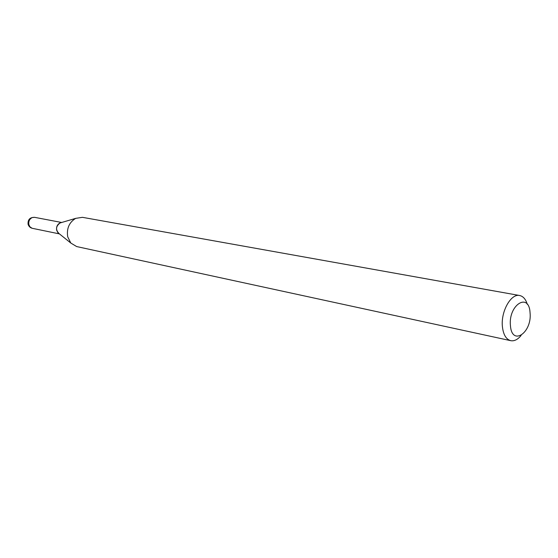 <?xml version="1.0" encoding="UTF-8"?>
<svg xmlns="http://www.w3.org/2000/svg" width="558" height="558" viewBox="0 0 558 558"><rect width="100%" height="100%" fill="white"/><g stroke="black" fill="none" stroke-linecap="round" stroke-linejoin="round"><path stroke-width="0.84" d="M57.886 232.658L56.665 230.203C56.184 226.994 57.23 224.602 59.79 223.04L60.201 222.865C55.765 226.213 55.409 229.805 59.12 233.649L70.81 243.044L76.669 246.566L510.737 340.673C514.288 341.308 517.747 339.571 521.116 335.463M61.178 222.635L60.034 222.97M58.088 232.819L59.015 233.565M510.43 325.614C511.881 346.63 532.241 332.721 530.058 312.738C529.012 291.82 508.219 304.884 510.43 325.614M527.275 304.284C525.727 299.207 523.188 296.284 519.665 295.517C510.995 293.25 500.679 311.629 502.409 326.688C503.337 334.702 506.113 339.369 510.737 340.673M519.665 295.517L82.451 217.327L75.693 218.359C69.171 222.363 66.507 228.501 67.699 236.773L70.81 243.044M61.687 222.482L34.61 217.334L32.315 217.536C29.532 218.917 28.381 221.275 28.863 224.609L29.909 226.785L32.071 228.264L59.427 233.893M34.61 217.334C29.916 217.292 27.74 219.594 28.074 224.239C28.744 226.429 30.195 227.797 32.427 228.355M59.79 223.04L75.693 218.359"/></g></svg>
